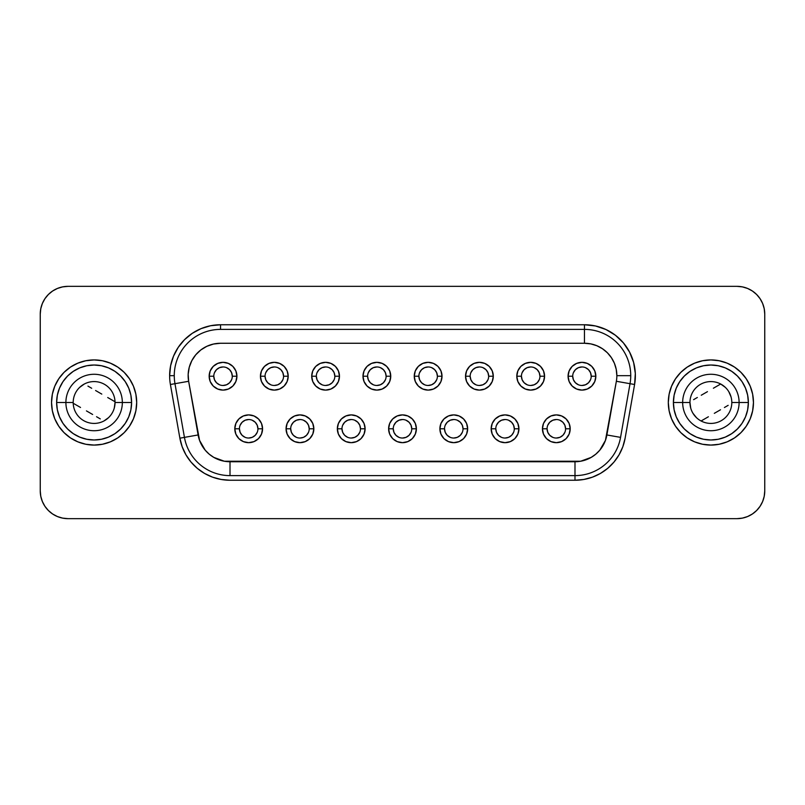 <?xml version="1.0" encoding="UTF-8"?>
<svg xmlns="http://www.w3.org/2000/svg" width="805" height="805" viewBox="0 0 805 805"><rect width="100%" height="100%" fill="white"/><g stroke="black" fill="none" stroke-linecap="round" stroke-linejoin="round"><path stroke-width="1.21" d="M739.111 402.5A28.225 28.225 0 0 1 710.885 430.725A28.225 28.225 0 0 1 682.66 402.5L673.403 402.5A37.483 37.483 0 0 0 710.885 439.983A37.483 37.483 0 0 0 748.368 402.5L731.805 402.5A20.92 20.92 0 0 0 710.885 381.58A20.92 20.92 0 0 0 689.966 402.5L682.66 402.5A28.225 28.225 0 0 1 710.885 374.275A28.225 28.225 0 0 1 739.111 402.5A28.225 28.225 0 0 1 710.885 430.725A28.225 28.225 0 0 1 682.66 402.5L689.966 402.5A20.92 20.92 0 0 1 710.885 381.58A20.92 20.92 0 0 1 731.805 402.5A20.92 20.92 0 0 1 710.885 423.42A20.92 20.92 0 0 1 689.966 402.5A20.92 20.92 0 0 0 710.885 423.42A20.92 20.92 0 0 0 731.805 402.5L748.368 402.5L747.644 395.185L745.511 388.151L742.049 381.671L737.39 375.995L731.705 371.336L725.225 367.865L718.201 365.732L710.885 365.017L703.57 365.732L696.536 367.865L690.056 371.336L684.381 375.995L679.722 381.671L676.25 388.151L674.117 395.185L673.403 402.5L674.117 409.815L676.25 416.849L679.722 423.329L684.381 429.005L690.056 433.664L696.536 437.135L703.57 439.268L710.885 439.983L718.201 439.268L725.225 437.135L731.705 433.664L737.39 429.005L742.049 423.329L745.511 416.849L747.644 409.815L748.368 402.5A37.483 37.483 0 0 0 710.885 365.017A37.483 37.483 0 0 0 673.403 402.5L682.66 402.5A28.225 28.225 0 0 1 710.885 374.275A28.225 28.225 0 0 1 739.111 402.5M752.645 394.198L750.22 386.209L752.645 394.198L753.46 402.5A42.574 42.574 0 0 1 710.885 445.074A42.574 42.574 0 0 1 668.311 402.5A42.574 42.574 0 0 0 710.885 445.074A42.574 42.574 0 0 0 753.46 402.5L752.645 410.802L750.22 418.791L752.645 410.802M122.34 402.5A28.225 28.225 0 0 1 94.115 430.725A28.225 28.225 0 0 1 65.889 402.5L73.195 402.5A20.92 20.92 0 0 0 94.115 423.42A20.92 20.92 0 0 0 115.035 402.5L131.597 402.5A37.483 37.483 0 0 0 94.115 365.017A37.483 37.483 0 0 0 56.632 402.5L65.889 402.5A28.225 28.225 0 0 1 94.115 374.275A28.225 28.225 0 0 1 122.34 402.5A28.225 28.225 0 0 1 94.115 430.725A28.225 28.225 0 0 1 65.889 402.5L56.632 402.5L57.356 409.815L59.489 416.849L62.951 423.329L67.61 429.005L73.295 433.664L79.776 437.135L86.799 439.268L94.115 439.983L101.43 439.268L108.464 437.135L114.944 433.664L120.619 429.005L125.278 423.329L128.75 416.849L130.883 409.815L131.597 402.5L130.883 395.185L128.75 388.151L125.278 381.671L120.619 375.995L114.944 371.336L108.464 367.865L101.43 365.732L94.115 365.017L86.799 365.732L79.776 367.865L73.295 371.336L67.61 375.995L62.951 381.671L59.489 388.151L57.356 395.185L56.632 402.5A37.483 37.483 0 0 0 94.115 439.983A37.483 37.483 0 0 0 131.597 402.5L115.035 402.5A20.92 20.92 0 0 1 94.115 423.42A20.92 20.92 0 0 1 73.195 402.5A20.92 20.92 0 0 1 94.115 381.58A20.92 20.92 0 0 1 115.035 402.5A20.92 20.92 0 0 0 94.115 381.58A20.92 20.92 0 0 0 73.195 402.5L65.889 402.5A28.225 28.225 0 0 1 94.115 374.275A28.225 28.225 0 0 1 122.34 402.5M52.355 410.802L54.78 418.791L52.355 410.802L51.54 402.5A42.574 42.574 0 0 1 94.115 359.926A42.574 42.574 0 0 1 136.689 402.5A42.574 42.574 0 0 0 94.115 359.926A42.574 42.574 0 0 0 51.54 402.5L52.355 394.198L54.78 386.209L52.355 394.198M547.068 428.783L542.439 428.783A13.886 13.886 0 0 1 556.325 414.897A13.886 13.886 0 0 1 570.202 428.783L569.145 434.096L566.136 438.604L561.638 441.613L556.325 442.67L551.012 441.613L546.504 438.604L543.496 434.096L542.439 428.783L543.496 423.47L546.504 418.972L551.012 415.964L556.325 414.897L561.638 415.964L566.136 418.972L569.145 423.47L570.202 428.783L565.573 428.783A9.258 9.258 0 0 0 556.325 419.526A9.258 9.258 0 0 0 547.068 428.783A9.258 9.258 0 0 0 556.325 438.041A9.258 9.258 0 0 0 565.573 428.783L570.202 428.783A13.886 13.886 0 0 1 556.325 442.67A13.886 13.886 0 0 1 542.439 428.783L547.068 428.783A9.258 9.258 0 0 1 556.325 419.526A9.258 9.258 0 0 1 565.573 428.783A9.258 9.258 0 0 1 556.325 438.041A9.258 9.258 0 0 1 547.068 428.783L547.772 432.325L549.775 435.334L552.783 437.336M517.877 423.47L518.933 428.783L517.877 434.096L514.868 438.604L510.36 441.613L505.047 442.67L499.734 441.613L495.236 438.604L492.217 434.096L491.161 428.783L492.217 423.47L495.236 418.972L499.734 415.964L505.047 414.897L510.36 415.964L514.868 418.972L517.877 423.47L518.933 428.783L514.304 428.783A9.258 9.258 0 0 0 505.047 419.526A9.258 9.258 0 0 0 495.789 428.783A9.258 9.258 0 0 0 505.047 438.041A9.258 9.258 0 0 0 514.304 428.783L518.933 428.783A13.886 13.886 0 0 1 505.047 442.67A13.886 13.886 0 0 1 491.161 428.783L495.789 428.783A9.258 9.258 0 0 1 505.047 419.526A9.258 9.258 0 0 1 514.304 428.783A9.258 9.258 0 0 1 505.047 438.041A9.258 9.258 0 0 1 495.789 428.783L496.494 432.325L498.506 435.334L501.505 437.336M444.521 428.783L439.892 428.783A13.886 13.886 0 0 1 453.779 414.897A13.886 13.886 0 0 1 467.655 428.783L466.598 434.096L463.589 438.604L459.092 441.613L453.779 442.67L448.466 441.613L443.958 438.604L440.949 434.096L439.892 428.783L440.949 423.47L443.958 418.972L448.466 415.964L453.779 414.897L459.092 415.964L463.589 418.972L466.598 423.47L467.655 428.783L463.026 428.783A9.258 9.258 0 0 0 453.779 419.526A9.258 9.258 0 0 0 444.521 428.783A9.258 9.258 0 0 0 453.779 438.041A9.258 9.258 0 0 0 463.026 428.783L467.655 428.783A13.886 13.886 0 0 1 453.779 442.67A13.886 13.886 0 0 1 439.892 428.783L444.521 428.783A9.258 9.258 0 0 1 453.779 419.526A9.258 9.258 0 0 1 463.026 428.783A9.258 9.258 0 0 1 453.779 438.041A9.258 9.258 0 0 1 444.521 428.783L445.225 432.325L447.228 435.334L450.237 437.336M239.427 428.783L234.798 428.783A13.886 13.886 0 0 1 248.675 414.897A13.886 13.886 0 0 1 262.561 428.783L261.504 434.096L258.496 438.604L253.988 441.613L248.675 442.67L243.362 441.613L238.864 438.604L235.855 434.096L234.798 428.783L235.855 423.47L238.864 418.972L243.362 415.964L248.675 414.897L253.988 415.964L258.496 418.972L261.504 423.47L262.561 428.783L257.932 428.783A9.258 9.258 0 0 0 248.675 419.526A9.258 9.258 0 0 0 239.427 428.783A9.258 9.258 0 0 0 248.675 438.041A9.258 9.258 0 0 0 257.932 428.783L262.561 428.783A13.886 13.886 0 0 1 248.675 442.67A13.886 13.886 0 0 1 234.798 428.783L239.427 428.783A9.258 9.258 0 0 1 248.675 419.526A9.258 9.258 0 0 1 257.932 428.783A9.258 9.258 0 0 1 248.675 438.041A9.258 9.258 0 0 1 239.427 428.783L240.132 432.325L242.134 435.334L245.133 437.336M312.783 423.47L313.839 428.783L312.783 434.096L309.764 438.604L305.266 441.613L299.953 442.67L294.64 441.613L290.132 438.604L287.123 434.096L286.067 428.783L287.123 423.47L290.132 418.972L294.64 415.964L299.953 414.897L305.266 415.964L309.764 418.972L312.783 423.47L313.839 428.783L309.211 428.783A9.258 9.258 0 0 0 299.953 419.526A9.258 9.258 0 0 0 290.696 428.783A9.258 9.258 0 0 0 299.953 438.041A9.258 9.258 0 0 0 309.211 428.783L313.839 428.783A13.886 13.886 0 0 1 299.953 442.67A13.886 13.886 0 0 1 286.067 428.783L290.696 428.783A9.258 9.258 0 0 1 299.953 419.526A9.258 9.258 0 0 1 309.211 428.783A9.258 9.258 0 0 1 299.953 438.041A9.258 9.258 0 0 1 290.696 428.783L291.4 432.325L293.412 435.334L296.411 437.336M341.974 428.783L337.345 428.783A13.886 13.886 0 0 1 351.222 414.897A13.886 13.886 0 0 1 365.108 428.783L364.051 434.096L361.043 438.604L356.535 441.613L351.222 442.67L345.909 441.613L341.411 438.604L338.402 434.096L337.345 428.783L338.402 423.47L341.411 418.972L345.909 415.964L351.222 414.897L356.535 415.964L361.043 418.972L364.051 423.47L365.108 428.783L360.479 428.783A9.258 9.258 0 0 0 351.222 419.526A9.258 9.258 0 0 0 341.974 428.783A9.258 9.258 0 0 0 351.222 438.041A9.258 9.258 0 0 0 360.479 428.783L365.108 428.783A13.886 13.886 0 0 1 351.222 442.67A13.886 13.886 0 0 1 337.345 428.783L341.974 428.783A9.258 9.258 0 0 1 351.222 419.526A9.258 9.258 0 0 1 360.479 428.783A9.258 9.258 0 0 1 351.222 438.041A9.258 9.258 0 0 1 341.974 428.783L342.678 432.325L344.681 435.334L347.68 437.336M572.144 386.028L569.135 381.53L568.078 376.217A13.886 13.886 0 0 1 581.955 362.331A13.886 13.886 0 0 1 595.841 376.217L594.784 381.53L591.776 386.028L587.268 389.036L581.955 390.103L576.642 389.036L572.144 386.028L569.135 381.53L568.078 376.217L569.135 370.904L572.144 366.396L576.642 363.387L581.955 362.331L587.268 363.387L591.776 366.396L594.784 370.904L595.841 376.217L591.212 376.217A9.258 9.258 0 0 0 581.955 366.959A9.258 9.258 0 0 0 572.707 376.217A9.258 9.258 0 0 0 581.955 385.474A9.258 9.258 0 0 0 591.212 376.217L595.841 376.217A13.886 13.886 0 0 1 581.955 390.103A13.886 13.886 0 0 1 568.078 376.217L572.707 376.217A9.258 9.258 0 0 1 581.955 366.959A9.258 9.258 0 0 1 591.212 376.217A9.258 9.258 0 0 1 581.955 385.474A9.258 9.258 0 0 1 572.707 376.217L573.412 379.759L575.414 382.757L578.413 384.77M521.429 376.217L516.8 376.217A13.886 13.886 0 0 1 530.686 362.331A13.886 13.886 0 0 1 544.572 376.217L543.516 381.53L540.497 386.028L535.999 389.036L530.686 390.103L525.373 389.036L520.865 386.028L517.856 381.53L516.8 376.217L517.856 370.904L520.865 366.396L525.373 363.387L530.686 362.331L535.999 363.387L540.497 366.396L543.516 370.904L544.572 376.217L539.944 376.217A9.258 9.258 0 0 0 530.686 366.959A9.258 9.258 0 0 0 521.429 376.217A9.258 9.258 0 0 0 530.686 385.474A9.258 9.258 0 0 0 539.944 376.217L544.572 376.217A13.886 13.886 0 0 1 530.686 390.103A13.886 13.886 0 0 1 516.8 376.217L521.429 376.217A9.258 9.258 0 0 1 530.686 366.959A9.258 9.258 0 0 1 539.944 376.217A9.258 9.258 0 0 1 530.686 385.474A9.258 9.258 0 0 1 521.429 376.217L522.133 379.759L524.146 382.757L527.144 384.77M470.16 376.217L465.532 376.217A13.886 13.886 0 0 1 479.408 362.331A13.886 13.886 0 0 1 493.294 376.217L492.237 381.53L489.229 386.028L484.721 389.036L479.408 390.103L474.095 389.036L469.597 386.028L466.588 381.53L465.532 376.217L466.588 370.904L469.597 366.396L474.095 363.387L479.408 362.331L484.721 363.387L489.229 366.396L492.237 370.904L493.294 376.217L488.665 376.217A9.258 9.258 0 0 0 479.408 366.959A9.258 9.258 0 0 0 470.16 376.217A9.258 9.258 0 0 0 479.408 385.474A9.258 9.258 0 0 0 488.665 376.217L493.294 376.217A13.886 13.886 0 0 1 479.408 390.103A13.886 13.886 0 0 1 465.532 376.217L470.16 376.217A9.258 9.258 0 0 1 479.408 366.959A9.258 9.258 0 0 1 488.665 376.217A9.258 9.258 0 0 1 479.408 385.474A9.258 9.258 0 0 1 470.16 376.217L470.865 379.759L472.867 382.757L475.866 384.77M418.882 376.217L414.253 376.217A13.886 13.886 0 0 1 428.139 362.331A13.886 13.886 0 0 1 442.015 376.217L440.959 381.53L437.95 386.028L433.452 389.036L428.139 390.103L422.826 389.036L418.318 386.028L415.31 381.53L414.253 376.217L415.31 370.904L418.318 366.396L422.826 363.387L428.139 362.331L433.452 363.387L437.95 366.396L440.959 370.904L442.015 376.217L437.397 376.217A9.258 9.258 0 0 0 428.139 366.959A9.258 9.258 0 0 0 418.882 376.217A9.258 9.258 0 0 0 428.139 385.474A9.258 9.258 0 0 0 437.397 376.217L442.015 376.217A13.886 13.886 0 0 1 428.139 390.103A13.886 13.886 0 0 1 414.253 376.217L418.882 376.217A9.258 9.258 0 0 1 428.139 366.959A9.258 9.258 0 0 1 437.397 376.217A9.258 9.258 0 0 1 428.139 385.474A9.258 9.258 0 0 1 418.882 376.217L419.586 379.759L421.589 382.757L424.597 384.77M232.856 366.396L235.865 370.904L236.922 376.217L235.865 381.53L232.856 386.028L228.358 389.036L223.045 390.103L217.732 389.036L213.224 386.028L210.216 381.53L209.159 376.217L210.216 370.904L213.224 366.396L217.732 363.387L223.045 362.331L228.358 363.387L232.856 366.396L235.865 370.904L236.922 376.217L232.293 376.217A9.258 9.258 0 0 0 223.045 366.959A9.258 9.258 0 0 0 213.788 376.217A9.258 9.258 0 0 0 223.045 385.474A9.258 9.258 0 0 0 232.293 376.217L236.922 376.217A13.886 13.886 0 0 1 223.045 390.103A13.886 13.886 0 0 1 209.159 376.217L213.788 376.217A9.258 9.258 0 0 1 223.045 366.959A9.258 9.258 0 0 1 232.293 376.217A9.258 9.258 0 0 1 223.045 385.474A9.258 9.258 0 0 1 213.788 376.217L214.492 379.759L216.495 382.757L219.503 384.77M265.056 376.217L260.428 376.217A13.886 13.886 0 0 1 274.314 362.331A13.886 13.886 0 0 1 288.2 376.217L287.144 381.53L284.135 386.028L279.627 389.036L274.314 390.103L269.001 389.036L264.503 386.028L261.484 381.53L260.428 376.217L261.484 370.904L264.503 366.396L269.001 363.387L274.314 362.331L279.627 363.387L284.135 366.396L287.144 370.904L288.2 376.217L283.571 376.217A9.258 9.258 0 0 0 274.314 366.959A9.258 9.258 0 0 0 265.056 376.217A9.258 9.258 0 0 0 274.314 385.474A9.258 9.258 0 0 0 283.571 376.217L288.2 376.217A13.886 13.886 0 0 1 274.314 390.103A13.886 13.886 0 0 1 260.428 376.217L265.056 376.217A9.258 9.258 0 0 1 274.314 366.959A9.258 9.258 0 0 1 283.571 376.217A9.258 9.258 0 0 1 274.314 385.474A9.258 9.258 0 0 1 265.056 376.217L265.761 379.759L267.773 382.757L270.772 384.77M316.335 376.217L311.706 376.217A13.886 13.886 0 0 1 325.592 362.331A13.886 13.886 0 0 1 339.469 376.217L338.412 381.53L335.403 386.028L330.905 389.036L325.592 390.103L320.279 389.036L315.771 386.028L312.763 381.53L311.706 376.217L312.763 370.904L315.771 366.396L320.279 363.387L325.592 362.331L330.905 363.387L335.403 366.396L338.412 370.904L339.469 376.217L334.84 376.217A9.258 9.258 0 0 0 325.592 366.959A9.258 9.258 0 0 0 316.335 376.217A9.258 9.258 0 0 0 325.592 385.474A9.258 9.258 0 0 0 334.84 376.217L339.469 376.217A13.886 13.886 0 0 1 325.592 390.103A13.886 13.886 0 0 1 311.706 376.217L316.335 376.217A9.258 9.258 0 0 1 325.592 366.959A9.258 9.258 0 0 1 334.84 376.217A9.258 9.258 0 0 1 325.592 385.474A9.258 9.258 0 0 1 316.335 376.217L317.039 379.759L319.042 382.757L322.05 384.77M393.243 428.783L388.614 428.783A13.886 13.886 0 0 1 402.5 414.897A13.886 13.886 0 0 1 416.386 428.783L415.33 434.096L412.321 438.604L407.813 441.613L402.5 442.67L397.187 441.613L392.679 438.604L389.67 434.096L388.614 428.783L389.67 423.47L392.679 418.972L397.187 415.964L402.5 414.897L407.813 415.964L412.321 418.972L415.33 423.47L416.386 428.783L411.758 428.783A9.258 9.258 0 0 0 402.5 419.526A9.258 9.258 0 0 0 393.243 428.783A9.258 9.258 0 0 0 402.5 438.041A9.258 9.258 0 0 0 411.758 428.783L416.386 428.783A13.886 13.886 0 0 1 402.5 442.67A13.886 13.886 0 0 1 388.614 428.783L393.243 428.783A9.258 9.258 0 0 1 402.5 419.526A9.258 9.258 0 0 1 411.758 428.783A9.258 9.258 0 0 1 402.5 438.041A9.258 9.258 0 0 1 393.243 428.783L393.947 432.325L395.959 435.334L398.958 437.336M367.603 376.217L362.985 376.217A13.886 13.886 0 0 1 376.861 362.331A13.886 13.886 0 0 1 390.747 376.217L389.69 381.53L386.682 386.028L382.174 389.036L376.861 390.103L371.548 389.036L367.05 386.028L364.041 381.53L362.985 376.217L364.041 370.904L367.05 366.396L371.548 363.387L376.861 362.331L382.174 363.387L386.682 366.396L389.69 370.904L390.747 376.217L386.118 376.217A9.258 9.258 0 0 0 376.861 366.959A9.258 9.258 0 0 0 367.603 376.217A9.258 9.258 0 0 0 376.861 385.474A9.258 9.258 0 0 0 386.118 376.217L390.747 376.217A13.886 13.886 0 0 1 376.861 390.103A13.886 13.886 0 0 1 362.985 376.217L367.603 376.217A9.258 9.258 0 0 1 376.861 366.959A9.258 9.258 0 0 1 386.118 376.217A9.258 9.258 0 0 1 376.861 385.474A9.258 9.258 0 0 1 367.603 376.217L368.308 379.759L370.32 382.757L373.319 384.77M220.54 324.757L220.54 329.386A46.277 46.277 0 0 0 174.262 375.663L169.634 375.663A50.906 50.906 0 0 1 220.54 324.757L210.608 325.733L201.059 328.631L192.264 333.33L184.546 339.67L178.217 347.378L173.518 356.182L170.62 365.732L169.634 375.663A50.906 50.906 0 0 0 170.408 384.498L179.877 438.182L182.172 446.755L185.925 454.795L191.016 462.06L197.285 468.339L204.551 473.421L212.601 477.174L221.164 479.468L230.009 480.243L574.991 480.243L583.836 479.468L592.4 477.174L600.45 473.421L607.715 468.339L613.984 462.06L619.075 454.795L622.829 446.755L625.123 438.182L634.592 384.498L635.316 373.44L633.626 362.481L629.611 352.157L623.452 342.94L615.443 335.272L605.974 329.527L595.479 325.965L584.46 324.757L220.54 324.757L584.46 324.757L584.46 329.386A46.277 46.277 0 0 1 630.738 375.663L616.851 375.663A32.391 32.391 0 0 1 616.358 381.288L630.033 383.693A46.277 46.277 0 0 0 630.738 375.663A46.277 46.277 0 0 1 630.033 383.693L616.358 381.288A32.391 32.391 0 0 0 616.851 375.663L616.228 369.344L614.386 363.266L611.387 357.662L607.362 352.751L602.452 348.726L596.857 345.727L590.779 343.886L584.46 343.262L220.54 343.262L213.526 344.037L206.855 346.301L200.817 349.964L195.726 354.834L191.811 360.7L189.256 367.271L188.179 374.245L188.642 381.288L199.57 440.416L205.195 450.166L209.189 454.151L213.808 457.391L224.384 461.245L580.616 461.245L591.192 457.391L595.811 454.151L599.806 450.166L605.43 440.416L616.358 381.288L606.89 434.962A32.391 32.391 0 0 1 574.991 461.738L230.009 461.738A32.391 32.391 0 0 1 198.111 434.962L184.436 437.377A46.277 46.277 0 0 0 230.009 475.614A46.277 46.277 0 0 1 184.436 437.377L198.111 434.962L188.642 381.288L174.967 383.693A46.277 46.277 0 0 1 220.54 329.386L220.54 324.757M693.608 399.652L697.341 397.489L693.608 399.652M701.256 395.235L705.381 392.85L701.256 395.235M707.454 391.663L705.381 392.85L707.454 391.663M713.381 388.231L720.686 384.015L713.381 388.231M87.946 386.108L91.679 388.272L87.946 386.108M95.594 390.526L99.719 392.91L95.594 390.526M101.792 394.108L99.719 392.91L101.792 394.108M107.719 397.529L115.024 401.745L107.719 397.529M764.217 308.697L762.637 303.485L760.071 298.685L756.62 294.479L752.413 291.028L747.614 288.462L742.401 286.882L736.988 286.349L68.012 286.349L736.988 286.349L742.401 286.882L747.614 288.462L752.413 291.028L756.62 294.479L760.071 298.685L762.637 303.485L764.217 308.697L764.75 314.111L764.75 490.889L764.217 496.303L762.637 501.515L760.071 506.315L756.62 510.521L752.413 513.972L747.614 516.538L742.401 518.118L736.988 518.651L68.012 518.651L62.599 518.118L57.386 516.538L52.587 513.972L48.381 510.521L44.929 506.315L42.363 501.515L40.783 496.303L40.25 490.889L40.25 314.111L40.783 308.697L42.363 303.485L44.929 298.685L48.381 294.479L52.587 291.028L57.386 288.462L62.599 286.882L68.012 286.349A27.762 27.762 0 0 0 40.25 314.111L40.783 308.697L42.363 303.485L44.929 298.685L48.381 294.479L52.587 291.028L57.386 288.462L62.599 286.882M102.426 444.259L110.406 441.834L102.426 444.259L94.115 445.074L85.813 444.259L77.823 441.834L70.458 437.9L64.008 432.607L58.715 426.157L54.78 418.791M135.874 410.802L136.689 402.5L135.874 410.802L133.449 418.791L129.514 426.157L124.222 432.607L117.772 437.9L122.189 434.509M129.514 426.157L132.302 421.337M131.668 382.435L129.514 378.843L133.449 386.209L135.874 394.198L136.689 402.5L136.327 396.946M124.222 372.393L117.772 367.1L124.222 372.393L129.514 378.843M110.406 363.166L102.426 360.741L110.406 363.166L117.772 367.1M702.574 360.741L694.594 363.166L702.574 360.741L710.885 359.926L719.187 360.741L727.177 363.166L734.542 367.1L740.992 372.393L746.285 378.843L750.22 386.209M669.126 394.198L668.311 402.5L669.126 394.198L671.551 386.209L675.486 378.843L680.778 372.393L687.229 367.1L682.811 370.491M675.486 378.843L672.698 383.663M673.332 422.565L675.486 426.157L671.551 418.791L669.126 410.802L668.311 402.5L668.673 408.055M680.778 432.607L687.229 437.9L680.778 432.607L675.486 426.157M694.594 441.834L702.574 444.259L694.594 441.834L687.229 437.9M40.783 496.303L42.363 501.515L44.929 506.315L48.381 510.521L52.587 513.972L57.386 516.538L62.599 518.118L68.012 518.651L736.988 518.651A27.762 27.762 0 0 0 764.75 490.889L764.217 496.303L762.637 501.515L760.071 506.315L756.62 510.521L752.413 513.972L747.614 516.538L742.401 518.118M528.472 389.922L525.987 389.278M440.959 381.53L440.587 382.365M364.041 370.904L364.413 370.069M367.05 366.396L368.308 365.279M334.236 387.074L333.3 387.758M471.7 387.758L470.915 387.195M40.25 314.111L40.25 490.889A27.762 27.762 0 0 0 68.012 518.651M764.75 490.889L764.75 314.111A27.762 27.762 0 0 0 736.988 286.349M174.967 383.693L184.436 437.377L179.877 438.182L184.436 437.377L174.967 383.693L188.642 381.288A32.391 32.391 0 0 1 220.54 343.262L584.46 343.262L584.46 329.386L220.54 329.386L584.46 329.386L584.46 343.262A32.391 32.391 0 0 1 616.851 375.663L630.738 375.663A46.277 46.277 0 0 0 584.46 329.386L584.46 324.757A50.906 50.906 0 0 1 634.592 384.498L625.123 438.182A50.906 50.906 0 0 1 574.991 480.243L230.009 480.243A50.906 50.906 0 0 1 179.877 438.182L170.408 384.498L174.967 383.693L170.408 384.498A50.906 50.906 0 0 1 169.634 375.663L174.262 375.663A46.277 46.277 0 0 0 174.967 383.693M230.009 475.614L574.991 475.614L574.991 461.738L574.991 475.614A46.277 46.277 0 0 0 620.564 437.377A46.277 46.277 0 0 1 574.991 475.614L574.991 480.243L574.991 475.614L230.009 475.614L230.009 461.738L230.009 475.614M620.564 437.377L630.033 383.693L634.592 384.498L630.033 383.693L620.564 437.377L606.89 434.962L620.564 437.377M566.136 438.604L561.638 441.613M556.325 442.67L551.012 441.613M551.012 415.964L556.325 414.897M510.36 441.613L505.047 442.67M492.217 434.096L491.161 428.783A13.886 13.886 0 0 1 505.047 414.897A13.886 13.886 0 0 1 518.933 428.783M499.734 415.964L505.047 414.897M440.949 423.47L443.958 418.972M253.988 441.613L248.675 442.67M238.864 418.972L243.362 415.964M248.675 414.897L253.988 415.964M305.266 441.613L299.953 442.67M287.123 434.096L286.067 428.783A13.886 13.886 0 0 1 299.953 414.897A13.886 13.886 0 0 1 313.839 428.783M362.21 420.291L364.051 423.47M587.268 389.036L581.955 390.103M576.642 363.387L581.955 362.331L587.268 363.387M433.452 389.036L428.139 390.103L422.826 389.036M422.826 363.387L428.139 362.331M228.358 389.036L223.045 390.103L217.732 389.036M217.732 363.387L223.045 362.331M279.627 389.036L274.314 390.103M264.503 386.028L261.484 381.53M320.279 363.387L325.592 362.331M382.174 389.036L376.861 390.103M376.861 362.331L382.174 363.387M386.118 376.217L385.414 372.675L383.411 369.666L380.403 367.664M376.861 366.959L373.319 367.664L370.32 369.666L368.308 372.675M376.861 385.474L380.403 384.77L383.411 382.757L385.414 379.759M411.758 428.783L411.053 425.241L409.041 422.243L406.042 420.23M402.5 419.526L398.958 420.23L395.959 422.243L393.947 425.241M402.5 438.041L406.042 437.336L409.041 435.334L411.053 432.325M334.84 376.217L334.135 372.675L332.133 369.666L329.134 367.664M325.592 366.959L322.05 367.664L319.042 369.666L317.039 372.675M325.592 385.474L329.134 384.77L332.133 382.757L334.135 379.759M283.571 376.217L282.867 372.675L280.854 369.666L277.856 367.664M274.314 366.959L270.772 367.664L267.773 369.666L265.761 372.675M274.314 385.474L277.856 384.77L280.854 382.757L282.867 379.759M232.293 376.217L231.588 372.675L229.586 369.666L226.587 367.664M223.045 366.959L219.503 367.664L216.495 369.666L214.492 372.675M223.045 385.474L226.587 384.77L229.586 382.757L231.588 379.759M437.397 376.217L436.692 372.675L434.68 369.666L431.681 367.664M428.139 366.959L424.597 367.664L421.589 369.666L419.586 372.675M428.139 385.474L431.681 384.77L434.68 382.757L436.692 379.759M488.665 376.217L487.961 372.675L485.958 369.666L482.95 367.664M479.408 366.959L475.866 367.664L472.867 369.666L470.865 372.675M479.408 385.474L482.95 384.77L485.958 382.757L487.961 379.759M539.944 376.217L539.239 372.675L537.227 369.666L534.228 367.664M530.686 366.959L527.144 367.664L524.146 369.666L522.133 372.675M530.686 385.474L534.228 384.77L537.227 382.757L539.239 379.759M591.212 376.217L590.508 372.675L588.505 369.666L585.497 367.664M581.955 366.959L578.413 367.664L575.414 369.666L573.412 372.675M581.955 385.474L585.497 384.77L588.505 382.757L590.508 379.759M213.788 376.217L209.159 376.217A13.886 13.886 0 0 1 223.045 362.331A13.886 13.886 0 0 1 236.922 376.217M572.707 376.217L568.078 376.217M443.958 438.604L443.112 437.679M360.479 428.783L359.775 425.241L357.772 422.243L354.764 420.23M351.222 419.526L347.68 420.23L344.681 422.243L342.678 425.241M351.222 438.041L354.764 437.336L357.772 435.334L359.775 432.325M309.211 428.783L308.506 425.241L306.494 422.243L303.495 420.23M299.953 419.526L296.411 420.23L293.412 422.243L291.4 425.241M299.953 438.041L303.495 437.336L306.494 435.334L308.506 432.325M257.932 428.783L257.228 425.241L255.225 422.243L252.217 420.23M248.675 419.526L245.133 420.23L242.134 422.243L240.132 425.241M248.675 438.041L252.217 437.336L255.225 435.334L257.228 432.325M463.026 428.783L462.322 425.241L460.319 422.243L457.321 420.23M453.779 419.526L450.237 420.23L447.228 422.243L445.225 425.241M453.779 438.041L457.321 437.336L460.319 435.334L462.322 432.325M514.304 428.783L513.6 425.241L511.588 422.243L508.589 420.23M505.047 419.526L501.505 420.23L498.506 422.243L496.494 425.241M505.047 438.041L508.589 437.336L511.588 435.334L513.6 432.325M565.573 428.783L564.869 425.241L562.866 422.243L559.867 420.23M556.325 419.526L552.783 420.23L549.775 422.243L547.772 425.241M556.325 438.041L559.867 437.336L562.866 435.334L564.869 432.325M290.696 428.783L286.067 428.783M495.789 428.783L491.161 428.783M117.772 437.9L110.406 441.834M54.78 386.209L58.715 378.843L64.008 372.393L70.458 367.1L77.823 363.166L85.813 360.741L94.115 359.926L102.426 360.741M136.689 402.5A42.574 42.574 0 0 1 94.115 445.074A42.574 42.574 0 0 1 51.54 402.5A42.574 42.574 0 0 0 94.115 445.074A42.574 42.574 0 0 0 136.689 402.5M100.283 418.892L96.55 416.728L100.283 418.892M92.635 414.474L88.51 412.09L92.635 414.474M86.447 410.892L88.51 412.09L86.447 410.892M80.52 407.471L73.205 403.255L80.52 407.471M750.22 418.791L746.285 426.157L740.992 432.607L734.542 437.9L727.177 441.834L719.187 444.259L710.885 445.074L702.574 444.259M687.229 367.1L694.594 363.166M668.311 402.5A42.574 42.574 0 0 1 710.885 359.926A42.574 42.574 0 0 1 753.46 402.5A42.574 42.574 0 0 0 710.885 359.926A42.574 42.574 0 0 0 668.311 402.5M728.163 405.348L724.419 407.511L728.163 405.348M720.515 409.765L716.39 412.15L720.515 409.765M714.317 413.337L716.39 412.15L714.317 413.337M708.39 416.769L701.085 420.985L708.39 416.769M115.035 402.5L114.28 408.095M108.504 417.684L103.915 420.985M79.725 387.316L84.314 384.015M696.496 417.684L692.954 413.287M690.72 408.095L689.966 402.5M720.686 384.015L725.275 387.316M728.817 391.713L731.041 396.905"/></g></svg>
